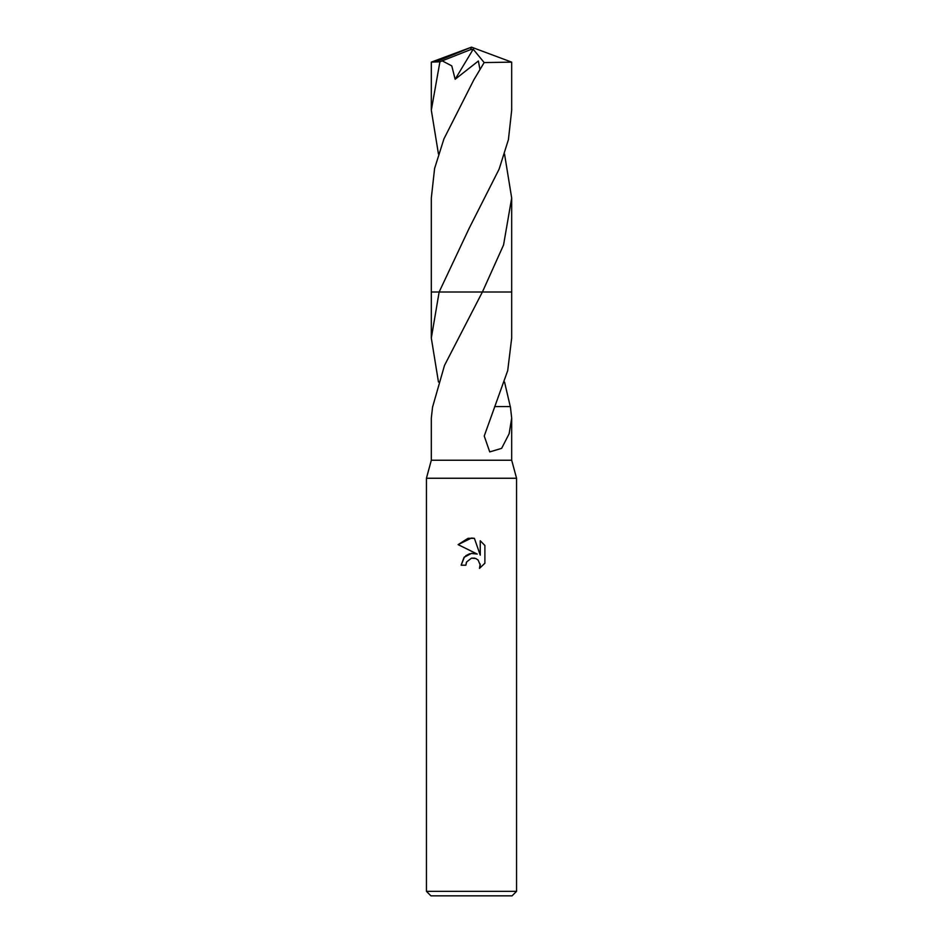 <?xml version="1.0" encoding="UTF-8"?>
<svg xmlns="http://www.w3.org/2000/svg" width="943" height="943" viewBox="0 0 943 943"><rect width="100%" height="100%" fill="white"/><g stroke="black" fill="none" stroke-linecap="round" stroke-linejoin="round"><path stroke-width="1.41" d="M432.625 406.574L431.316 418.067L431.316 460.231L426.436 478.254L516.564 478.254L516.564 891.347L426.436 891.347L430.939 895.85L512.061 895.85L516.564 891.347M431.316 460.231L511.684 460.231L516.564 478.254M471.5 558.138L466.632 561.945L465.866 565.211L461.139 565.211L464.074 557.313L471.5 553.364L477.241 554.06L458.109 544.63L471.5 538.029L474.4 538.347L480.246 555.168L480.246 540.763L484.891 545.455L484.891 563.23L479.504 568.381L480.27 565.163L478.16 560.083L475.826 558.515L471.5 558.138L474.588 558.126M504.54 382.009L510.281 406.574M494.627 406.574L510.375 406.574L511.684 418.067L509.149 433.721L501.641 448.349L489.735 451.909L484.231 436.031L507.723 370.564L511.684 338.077L511.684 292L482.392 292L444.507 365.401L432.719 406.574M465.866 565.211L466.349 562.57M480.164 563.997L479.504 568.381L484.891 563.23M477.241 554.06L471.205 553.411M469.791 553.706L465.701 555.769M464.475 556.877L461.139 565.211M484.891 545.455L480.246 540.763M474.4 538.347L468.235 538.312M467.999 538.347L458.109 544.63M438.46 382.009L431.316 338.077L439.143 292L511.684 292L511.684 198.006L503.55 244.991L482.403 292L511.684 292M431.316 338.077L431.316 292L439.143 292L469.107 228.418L499.142 169.092L508.43 139.576L511.684 110.166L511.684 62.144L484.16 62.568L473.846 79.813L443.941 138.88L434.605 168.432L431.316 198.006L431.316 292L439.143 292M431.316 110.095L431.316 62.144L439.921 61.778L442.196 60.847L451.768 65.869L455.151 79.247L478.372 61.012L479.834 68.851M438.46 154.039L431.316 110.166L439.921 61.778M442.196 60.847L470.581 49.625L471.5 47.15L511.684 62.144M504.54 154.051L511.684 198.006M470.581 49.625L471.5 47.15L435.89 61.778M470.581 49.731L473.209 49.225L455.151 79.247M473.209 49.225L484.16 62.568M511.684 418.067L511.684 460.231M426.436 478.254L426.436 891.347M469.119 228.418L469.508 227.699M471.5 47.15L431.364 62.108"/></g></svg>

